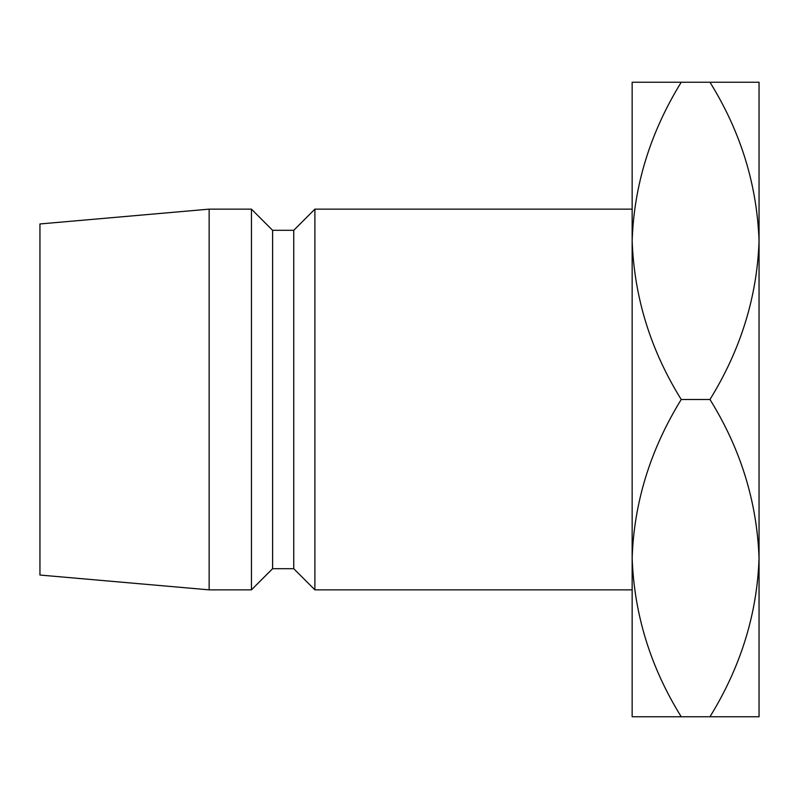 <?xml version="1.0" encoding="UTF-8"?>
<svg xmlns="http://www.w3.org/2000/svg" width="799" height="799" viewBox="0 0 799 799"><rect width="100%" height="100%" fill="white"/><g stroke="black" fill="none" stroke-linecap="round" stroke-linejoin="round"><path stroke-width="1.2" d="M632.149 209.148L314.896 209.148L314.896 589.852L632.149 589.852M314.896 589.852L293.752 568.698L293.752 230.302L314.896 209.148M293.752 230.302L272.599 230.302L251.445 209.148L209.148 209.148L209.148 589.852L251.445 589.852L251.445 209.148M293.752 568.698L272.599 568.698L272.599 230.302M272.599 568.698L251.445 589.852M209.148 589.852L39.95 575.04L39.95 223.96L209.148 209.148M632.149 82.247L632.149 558.121C634.026 502.411 650.386 449.537 681.227 399.5C650.556 350.112 634.196 297.238 632.149 240.879C634.026 185.158 650.386 132.284 681.227 82.247L632.149 82.247M632.149 716.753L632.149 558.121C634.196 614.491 650.556 667.365 681.227 716.753L632.149 716.753M709.971 716.753C740.813 666.716 757.172 613.842 759.05 558.121C757.003 501.762 740.643 448.888 709.971 399.5C740.813 349.463 757.172 296.589 759.05 240.879C757.003 184.509 740.643 131.635 709.971 82.247L759.05 82.247L759.05 716.753L681.227 716.753M709.971 399.5L681.227 399.5M709.971 82.247L681.227 82.247"/></g></svg>
